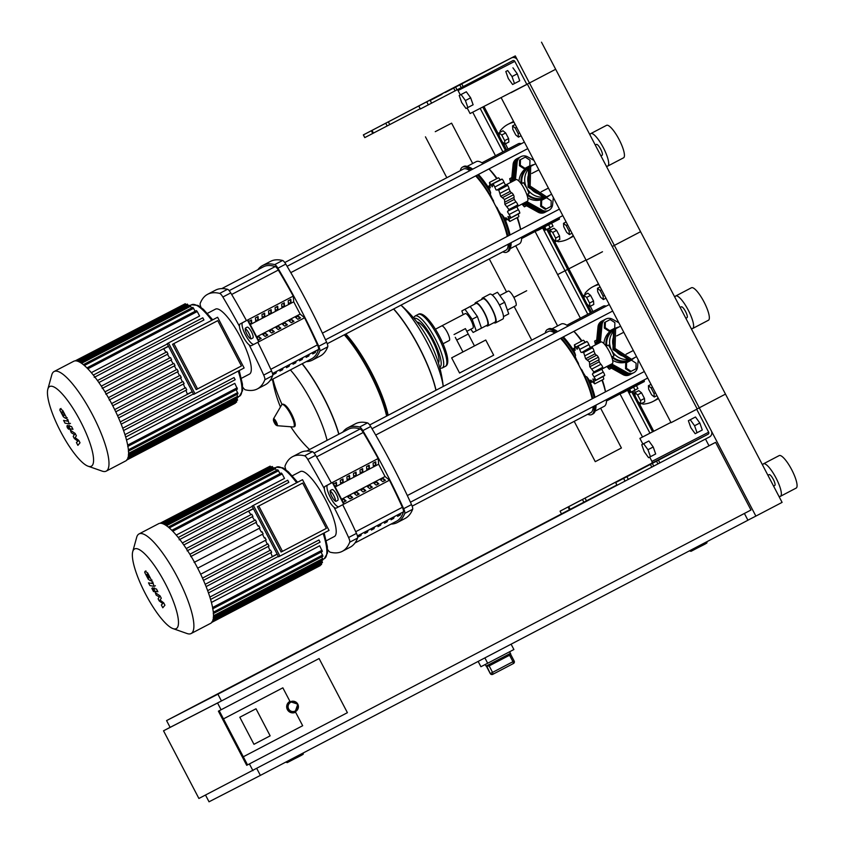 <?xml version="1.0" encoding="UTF-8"?>
<svg xmlns="http://www.w3.org/2000/svg" width="844" height="844" viewBox="0 0 844 844"><rect width="100%" height="100%" fill="white"/><g stroke="black" fill="none" stroke-linecap="round" stroke-linejoin="round"><path stroke-width="1.27" d="M708.074 434.238A1.53 1.477 62.8 0 0 708.675 432.202L651.937 461.394A1.53 1.477 -117.2 0 1 651.325 463.43L708.074 434.238L615.709 482.536L617.038 485.289L709.487 436.949A4.579 4.442 -117.2 0 0 711.302 430.83L614.358 245.404L612.248 246.49L614.358 245.404L517.425 59.977A4.579 4.442 62.8 0 0 511.369 57.972L445.231 92.502M511.369 57.972L454.621 87.164A4.579 4.442 -117.2 0 1 454.652 87.154A4.579 4.442 -117.2 0 1 454.673 87.143L511.39 57.962M454.621 87.164L363.353 134.903L445.094 92.239M441.982 94.306L429.976 100.584L441.982 94.306M377.3 127.634L386.605 122.76L377.3 127.634M515.304 55.915L458.556 85.107L515.304 55.915L529.452 82.986L526.825 84.358L514.798 61.348A1.53 1.477 -117.2 0 0 512.793 60.673A1.53 1.477 -117.2 0 1 512.793 60.673L420.333 109.024L419.004 106.27M514.798 61.348L458.06 90.54A1.53 1.477 62.8 0 0 457.216 89.802M458.06 90.54L460.339 94.897M467.133 107.905L470.087 113.55L526.825 84.358M363.437 134.861L364.766 137.614L420.185 108.728M514.481 83.545L512.614 84.505L508.278 78.492L505.82 71.508L507.687 70.548L512.023 76.561L514.481 83.545L519.725 80.802L517.266 73.818L512.023 76.561M507.687 70.548L505.82 71.508M512.93 67.805L517.266 73.818M466.004 108.486L467.871 107.526L465.413 100.541L461.077 94.528L459.21 95.488L461.668 102.472L466.004 108.486M465.413 100.541L470.657 97.799L473.115 104.772L467.871 107.526M470.657 97.799L466.321 91.785L461.077 94.528M466.321 91.785L459.21 95.488M651.325 463.43L560.057 511.169L561.471 513.869L616.89 484.983M747.911 520.189L755.876 516.095L699.265 407.821L697.165 408.918L725.481 394.106L541.51 42.2M708.675 432.202L696.69 409.277M653.752 431.231L670.917 422.401L639.9 438.384L670.917 422.401L653.752 431.231L638.518 402.103M651.937 461.394L649.69 457.1M642.896 444.092L639.9 438.384M576.547 502.549L567.242 507.423L576.547 502.549M560.142 511.126L641.799 468.504L678.365 449.694L615.709 482.536M638.686 470.572L626.681 476.839L638.686 470.572M690.244 419.742L688.377 420.702L690.835 427.686L695.171 433.7L697.038 432.74L694.58 425.756L690.244 419.742L695.488 416.999L688.377 420.702M694.58 425.756L699.824 423.013L702.282 429.997L697.038 432.74M699.824 423.013L695.488 416.999M641.767 444.682L643.634 443.722L647.97 449.736L650.429 456.709L648.561 457.68L644.225 451.667L641.767 444.682L648.878 440.979L643.634 443.722M648.878 440.979L653.214 446.993L647.97 449.736M653.214 446.993L655.672 453.966L650.429 456.709M529.452 82.986L555.668 69.271L529.452 82.986M505.672 132.951L502.982 130.767L499.047 132.825L499.3 136.264L502.243 141.887L504.934 144.081L508.869 142.024L508.605 138.585L505.672 132.951L501.737 135.008L499.047 132.825M504.934 144.081L504.68 140.642L508.605 138.585M504.68 140.642L501.737 135.008M590.578 295.368L587.888 293.184L583.953 295.242L584.217 298.681L587.15 304.304L589.84 306.499L593.775 304.441L593.522 301.002L590.578 295.368L586.643 297.426L583.953 295.242M589.84 306.499L589.587 303.059L593.522 301.002M589.587 303.059L586.643 297.426M556.618 230.401L553.928 228.218L549.993 230.275L550.246 233.714L553.189 239.337L555.879 241.532L559.804 239.474L559.551 236.035L556.618 230.401L552.683 232.459L549.993 230.275M555.879 241.532L555.626 238.092L559.551 236.035M555.626 238.092L552.683 232.459M641.524 392.819L638.834 390.635L634.899 392.692L635.163 396.131L638.096 401.755L640.786 403.938L644.721 401.881L644.468 398.452L641.524 392.819L637.589 394.876L634.899 392.692M640.786 403.938L640.533 400.51L644.468 398.452M640.533 400.51L637.589 394.876M512.561 125.872L512.814 129.311L515.758 134.945L518.438 137.129L518.184 133.69L515.241 128.066L512.561 125.872L515.178 124.501M515.241 128.066L516.655 127.328M518.438 137.129L521.064 135.757M518.184 133.69L519.598 132.951M597.468 288.289L597.721 291.729L600.664 297.352L603.354 299.546L603.101 296.107L600.158 290.484L597.468 288.289L600.084 286.918M600.158 290.484L601.561 289.745M603.354 299.546L605.971 298.175M603.101 296.107L604.504 295.368M563.507 223.322L563.76 226.762L566.704 232.395L569.384 234.579L569.13 231.14L566.187 225.517L563.507 223.322L566.124 221.951M566.187 225.517L567.601 224.778M569.384 234.579L572.01 233.208M569.13 231.14L570.544 230.401M648.414 385.74L648.667 389.179L651.61 394.802L654.3 396.996L654.037 393.557L651.104 387.923L648.414 385.74L651.03 384.368M651.104 387.923L652.507 387.196M654.3 396.996L656.917 395.625M654.037 393.557L655.45 392.819M744.397 513.468L747.932 520.231L260.374 775.393L209.027 801.8L205.514 795.069M256.84 768.631L260.374 775.393M221.455 700.953L217.91 694.179L166.574 720.597L170.119 727.359L221.455 700.953L709.013 445.79L705.489 439.038M618.969 484.287L217.91 694.179M166.574 720.597L567.632 510.704M708.992 445.748L715.606 442.351L750.981 510.019L198.899 798.466L163.525 730.798L217.562 702.999L221.096 709.762M249.413 763.925L252.936 770.667M170.108 727.349L163.525 730.798M715.606 442.351L217.562 702.999M287.909 709.319A5.497 5.486 -116.3 0 1 290.325 701.849L290.494 701.765A5.497 5.486 63.7 0 0 288.078 709.234A5.497 5.486 63.7 0 0 295.368 711.629A5.497 5.486 63.7 0 0 297.795 704.16A5.497 5.486 63.7 0 0 290.494 701.765L297.795 704.16L295.2 711.703A5.497 5.486 -116.3 0 1 287.909 709.319M239.812 717.242L253.96 744.313L270.154 735.841L256.006 708.77L239.812 717.242L256.006 708.77L270.154 735.841L253.96 744.313L239.812 717.242M295.59 712.199A6.108 6.087 -116.3 0 1 287.34 709.54A6.108 6.087 -116.3 0 1 289.935 701.364L282.856 687.828L223.481 718.877L243.294 756.783L302.669 725.724L295.59 712.199L302.669 725.724L243.251 756.804L223.449 718.898L282.856 687.828L289.935 701.364A6.108 6.087 63.7 0 0 287.34 709.54A6.108 6.087 63.7 0 0 295.59 712.199M219.24 710.764L247.545 764.896L347.401 712.684L319.095 658.542L218.396 711.175L319.095 658.542M247.545 764.896L246.701 765.318L218.396 711.175M492.97 674.229L492.717 674.356A1.836 1.793 -117.1 0 1 492.706 674.367A1.836 1.793 -117.1 0 1 490.28 673.565L486.566 666.465M509.892 655.028L488.803 666.074L486.629 665.821L490.28 673.565A1.836 1.836 0 0 0 492.706 674.367L492.98 674.219A1.836 1.751 62.7 0 0 492.991 674.219L492.548 672.383L490.586 673.406A1.836 1.751 62.7 0 0 492.98 674.219L513.405 663.532A1.836 1.793 62.9 0 0 514.154 661.074L510.546 654.184M484.878 657.898L487.674 663.236L513.89 649.521L511.095 644.172M478.147 661.422L480.922 666.718L487.674 663.236M441.655 325.942A8.218 2.047 -117.6 0 0 441.644 325.942L441.644 325.942A8.218 2.047 62.4 0 1 441.655 325.942A8.218 2.047 62.4 0 1 447.267 332.283A8.218 2.047 62.4 0 1 449.272 340.501A8.218 2.047 -117.6 0 0 449.272 340.501A8.218 2.047 -117.6 0 0 447.267 332.283A8.218 2.047 -117.6 0 0 441.655 325.942M499.796 295.505L508.225 291.096A8.218 2.047 62.4 0 1 513.848 297.436A8.218 2.047 62.4 0 1 515.853 305.655L507.413 310.075M454.061 334.541L465.413 328.611L468.241 334.024L456.709 340.048L463.82 336.323M468.241 334.024L474.465 345.934L451.645 357.856L459.569 373.016L493.677 355.187L485.754 340.026L474.455 345.903M451.645 357.856L485.754 340.026M493.962 322.661A14.053 3.492 -117.6 0 0 495.491 322.893A14.053 3.492 -117.6 0 0 492.084 308.851A14.053 3.492 -117.6 0 0 482.452 297.995A14.053 3.492 -117.6 0 0 481.776 299.388M495.491 322.893L502.824 319.053A14.053 3.492 -117.6 0 0 503.499 316.595A14.053 3.492 -117.6 0 0 499.416 305.011A14.053 3.492 -117.6 0 0 492.231 295.02A14.053 3.492 -117.6 0 0 489.794 294.155L482.452 297.995M435.43 329.192L465.244 313.599A8.218 2.047 62.4 0 1 465.244 313.588A8.218 2.047 62.4 0 1 470.868 319.929A8.218 2.047 62.4 0 1 472.862 328.158A8.218 2.047 62.4 0 1 472.851 328.158L466.827 331.312M468.895 307.216A12.217 3.038 -117.6 0 0 468.631 307.3A12.217 3.038 -117.6 0 0 468.409 307.469L470.203 306.551L474.37 312.322A12.217 3.038 -117.6 0 0 473.241 310.761M479.73 329.033A12.217 3.038 -117.6 0 0 479.962 328.96L487.294 325.109A12.217 3.038 -117.6 0 0 484.329 312.902A12.217 3.038 -117.6 0 0 475.963 303.46L468.631 307.3M479.761 323.231A12.217 3.038 -117.6 0 0 479.118 321.416L481.481 328.116L473.136 332.452L470.804 329.223M463.187 314.664L461.858 310.887L468.409 307.469M474.37 312.322L477.398 316.532L479.118 321.416M461.858 310.887L464.97 309.294L472.155 319.275L476.238 330.859M470.203 306.551L464.97 309.294M477.398 316.532L472.155 319.275M486.239 325.668A13.135 3.27 -117.6 0 0 487.726 325.921L495.059 322.081A13.135 3.27 -117.6 0 0 491.862 308.936A13.135 3.27 -117.6 0 0 482.884 298.808L475.541 302.648A13.135 3.27 -117.6 0 0 474.908 304.019M487.726 325.921A13.135 3.27 -117.6 0 0 484.53 312.776A13.135 3.27 -117.6 0 0 475.541 302.648M503.499 316.595L508.742 313.852L504.659 302.268L497.475 292.277L492.21 295.01L497.475 292.277M499.416 305.011L504.659 302.268M417.01 322.081A23.21 5.771 62.4 0 1 432.223 340.143A23.21 5.771 62.4 0 1 438.395 362.941M282.023 404.455A55.936 13.915 62.4 0 1 272.886 379.072M290.389 369.915A55.936 13.915 62.4 0 1 312.269 403.031A55.936 13.915 62.4 0 1 327.071 440.357M302.226 363.722A62.92 15.646 62.4 0 1 338.929 434.143A62.92 15.646 -117.6 0 0 302.226 363.722M386.626 416.081A62.92 15.646 -117.6 0 0 344.289 334.815M387.596 415.575A61.095 15.192 -117.6 0 0 345.27 334.298M388.198 415.259A62.92 15.646 -117.6 0 0 345.861 333.992M393.568 309.02A62.92 15.646 62.4 0 1 435.915 390.287A62.92 15.646 -117.6 0 0 393.568 309.02M443.227 386.457A55.936 13.915 -117.6 0 0 427.233 342.864A55.936 13.915 -117.6 0 0 400.942 305.169M449.272 340.501A8.218 2.047 62.4 0 1 449.261 340.501L443.047 343.761M769.116 474.655A6.108 1.519 62.4 0 1 769.127 474.655L769.127 474.655A6.108 1.519 62.4 0 1 773.304 479.36A6.108 1.519 62.4 0 1 774.792 485.479A6.108 1.519 62.4 0 1 774.781 485.479L773.579 486.112M762.638 465.181A18.325 4.558 62.4 0 1 763.461 463.831L779.181 455.591A18.325 4.558 62.4 0 1 779.181 455.591A18.325 4.558 62.4 0 1 779.191 455.591A18.325 4.558 62.4 0 1 791.725 469.739A18.325 4.558 62.4 0 1 796.177 488.075L780.457 496.304A18.325 4.558 62.4 0 1 778.854 496.188M763.461 463.831A18.325 4.558 62.4 0 1 763.461 463.82A18.325 4.558 62.4 0 1 776.005 477.968A18.325 4.558 62.4 0 1 780.457 496.304A18.325 4.558 62.4 0 1 780.447 496.304M755.876 516.095L782.093 502.38L725.481 394.106L699.265 407.821M620.002 393.926L642.527 437.013L652.581 431.811L631.671 391.827M652.549 431.769L653.71 431.157L652.549 431.769M435.261 131.675L451.603 123.161L435.261 131.675M526.698 290.737L513.859 297.436L526.698 290.737M574.194 421.346L595.263 461.668L621.416 447.995L600.622 408.211M513.838 297.404L520.168 294.092M526.793 201.547L542.186 210.145A7.332 7.1 62.8 0 0 548.853 210.293L547.503 210.989A7.332 7.1 -117.2 0 1 540.835 210.842L525.453 202.243M514.07 180.616L515.811 162.955A7.332 7.1 -117.2 0 1 519.566 157.343L520.917 156.657A7.332 7.1 62.8 0 0 517.161 162.259L515.42 179.909M533.914 160.349L527.584 156.805A7.332 7.1 62.8 0 0 520.917 156.657M548.853 210.293A7.332 7.1 62.8 0 0 552.609 204.691L553.316 197.464M540.814 200.714L540.656 206.305L545.34 209.375L551.048 206.39L551.206 200.798L546.522 197.728L540.814 200.714L541.679 200.271L541.521 205.862L540.656 206.305M541.521 205.862L546.205 208.932M546.522 197.728L541.679 200.271M519.587 160.107L519.429 165.709L524.113 168.768L529.821 165.793L529.979 160.191L525.295 157.132L519.587 160.107L520.453 159.664L520.294 165.266L519.429 165.709M520.294 165.266L524.979 168.325M525.295 157.132L520.453 159.664M516.971 206.685L527.331 201.262A12.217 3.038 -117.6 0 0 524.367 189.045A12.217 3.038 -117.6 0 0 516 179.614L505.64 185.036M508.056 216.549L510.905 217.583L507.497 211.77L508.953 209.534L504.881 204.343L504.512 199.458L500.703 196.357L498.772 190.048L496.093 189.953L493.255 183.834L492.284 186.84L489.457 182.473L490.29 187.864L488.391 186.334L490.649 192.748L490.343 194.384L494.784 204.459L500.534 213.87L502.053 214.566L506.041 220.084L505.872 217.678L509.839 221.445L507.951 216.581M510.715 217.91L519.82 212.92A3.059 0.76 62.4 0 1 519.672 213.226L510.715 217.91M516.961 206.622A3.26 0.812 -117.6 0 0 516.992 206.801L508.278 210.905L517.868 206.147A3.059 0.76 62.4 0 0 517.868 204.87L508.953 209.534M500.703 196.357L510.198 191.388A3.26 0.812 -117.6 0 1 509.09 188.613A3.059 0.76 62.4 0 0 507.677 185.385A3.059 0.76 62.4 0 0 506.632 184.646L497.253 189.816L505.577 184.984A3.26 0.812 -117.6 0 0 505.735 185.121M502.169 179.16L492.875 183.802L501.832 179.107A3.059 0.76 62.4 0 1 502.169 179.16A3.059 0.76 62.4 0 1 504.005 182.198A3.26 0.812 -117.6 0 0 505.577 184.984M489.457 182.473L498.371 177.81A3.059 0.76 62.4 0 1 500.144 179.825A3.26 0.812 -117.6 0 0 500.218 179.951M507.677 185.385L498.772 190.048M510.198 191.388A3.26 0.812 -117.6 0 0 511.664 192.833A3.059 0.76 62.4 0 1 513.426 194.795A3.059 0.76 62.4 0 1 514.028 197.348A3.26 0.812 -117.6 0 0 514.365 199.374L504.881 204.343M513.426 194.795L504.512 199.458M518.058 214.07A3.26 0.812 -117.6 0 0 518.111 214.176A3.059 0.76 62.4 0 1 518.754 216.781L509.839 221.445M490.649 192.748L490.343 194.384M514.365 199.374A3.26 0.812 -117.6 0 0 516.022 201.874A3.059 0.76 62.4 0 1 517.868 204.87M516.992 206.801A3.26 0.812 -117.6 0 0 518.385 209.681A3.059 0.76 62.4 0 1 519.82 212.92M506.041 220.084L507.655 219.472M500.534 213.87L502.053 214.566M489.826 185.353L488.391 186.334M549.666 195.249A17.713 17.165 -117.2 0 1 546.363 197.485L544.338 198.53A17.713 17.165 -117.2 0 1 527.753 197.886M546.363 197.485A17.713 17.165 -117.2 0 1 526.835 194.626M545.076 197.412A17.102 16.563 -117.2 0 1 527.479 194.225M544.348 196.937A17.102 16.563 -117.2 0 1 526.688 187.822A17.102 16.563 -117.2 0 1 529.315 168.072M521.202 183.844L523.48 182.652L526.677 187.822L529.093 193.381L526.814 194.574M538.103 193.677A14.665 14.2 -117.2 0 1 531.541 189.394M551.628 194.225L545.277 197.538L528.787 186.756L529.346 167.07L535.697 163.736L529.346 167.07M546.627 196.842L530.137 186.07L530.697 166.373M542.829 195.945L542.112 196.304L528.059 187.115L530.137 186.07M528.059 187.115L528.523 170.319L529.262 169.939L528.523 170.319M528.175 182.958A14.665 14.2 -117.2 0 1 528.397 175.098M521.866 183.496A17.102 16.563 -117.2 0 1 529.336 167.165M521.159 183.792A17.713 17.165 -117.2 0 1 530.159 165.983A17.713 17.165 -117.2 0 1 534.189 164.527M518.997 181.175A17.713 17.165 -117.2 0 1 528.133 167.028L530.159 165.983M611.7 363.964L627.092 372.552A7.332 7.1 62.8 0 0 633.76 372.71L632.409 373.407A7.332 7.1 -117.2 0 1 625.742 373.248L610.36 364.661M598.976 343.033L600.717 325.373A7.332 7.1 -117.2 0 1 604.473 319.76L605.823 319.064A7.332 7.1 62.8 0 0 602.067 324.676L600.337 342.326M618.821 322.756L612.491 319.222A7.332 7.1 62.8 0 0 605.823 319.064M633.76 372.71A7.332 7.1 62.8 0 0 637.526 367.098L638.233 359.882M625.721 363.131L625.562 368.722L630.246 371.793L635.954 368.807L636.112 363.215L631.428 360.145L630.563 360.588L625.721 363.131L626.586 362.688L626.427 368.279L625.562 368.722M626.427 368.279L631.112 371.349M631.428 360.145L626.586 362.688M604.494 322.524L604.336 328.126L609.02 331.186L614.727 328.211L614.886 322.608L610.201 319.549L604.494 322.524L605.359 322.081L605.201 327.672L604.336 328.126M605.201 327.672L609.885 330.743M610.201 319.549L605.359 322.081M601.877 369.102L612.248 363.68A12.217 3.038 -117.6 0 0 609.284 351.463A12.217 3.038 -117.6 0 0 600.917 342.031L590.547 347.454M592.973 378.967L595.811 380L592.414 374.187L593.87 371.951L589.787 366.76L589.418 361.876L585.62 358.774L583.679 352.465L580.999 352.359L578.172 346.24L577.191 349.258L574.374 344.879L575.197 350.281L573.308 348.751L575.555 355.166L575.249 356.801L579.691 366.876L585.441 376.287L586.97 376.983L590.948 382.501L590.779 380.095L594.746 383.862L592.857 378.998M595.621 380.327L604.726 375.337A3.059 0.76 62.4 0 1 604.578 375.643L595.621 380.327M601.877 369.039A3.26 0.812 -117.6 0 0 601.899 369.218L593.184 373.322L602.774 368.564A3.059 0.76 62.4 0 0 602.774 367.288L593.87 371.951M585.62 358.774L595.104 353.805A3.26 0.812 -117.6 0 1 593.997 351.03A3.059 0.76 62.4 0 0 592.594 347.802A3.059 0.76 62.4 0 0 591.538 347.063L582.16 352.233L590.494 347.401A3.26 0.812 -117.6 0 0 590.642 347.538M587.076 341.577L577.781 346.209L586.738 341.525A3.059 0.76 62.4 0 1 587.076 341.577A3.059 0.76 62.4 0 1 588.922 344.616A3.26 0.812 -117.6 0 0 590.494 347.401M574.374 344.879L583.278 340.216A3.059 0.76 62.4 0 1 585.061 342.242A3.26 0.812 -117.6 0 0 585.124 342.369M592.594 347.802L583.679 352.465M595.104 353.805A3.26 0.812 -117.6 0 0 596.571 355.24A3.059 0.76 62.4 0 1 598.333 357.212A3.059 0.76 62.4 0 1 598.945 359.766A3.26 0.812 -117.6 0 0 599.282 361.791L589.787 366.76M598.333 357.212L589.418 361.876M602.964 376.487A3.26 0.812 -117.6 0 0 603.017 376.593A3.059 0.76 62.4 0 1 603.66 379.199L594.746 383.862M575.555 355.166L575.249 356.801M599.282 361.791A3.26 0.812 -117.6 0 0 600.928 364.281A3.059 0.76 62.4 0 1 602.774 367.288M601.899 369.218A3.26 0.812 -117.6 0 0 603.291 372.098A3.059 0.76 62.4 0 1 604.726 375.337M590.948 382.501L592.572 381.889M585.441 376.287L586.97 376.983M574.732 347.77L573.308 348.751M634.582 357.666A17.713 17.165 -117.2 0 1 631.27 359.903L629.244 360.947A17.713 17.165 -117.2 0 1 612.66 360.293M631.27 359.903A17.713 17.165 -117.2 0 1 611.742 357.044M629.983 359.829A17.102 16.563 -117.2 0 1 612.396 356.643M629.255 359.344A17.102 16.563 -117.2 0 1 611.594 350.239L614.01 355.799L611.721 356.991M623.009 356.094A14.665 14.2 -117.2 0 1 616.458 351.811M606.108 346.262L608.397 345.069L611.583 350.239A17.102 16.563 -117.2 0 1 614.221 330.489M636.534 356.643L630.183 359.955L613.693 349.173L614.253 329.476L620.604 326.153L614.253 329.476M631.534 359.259L615.044 348.477L615.603 328.791M627.736 358.352L627.018 358.721L612.966 349.532L615.044 348.477M612.966 349.532L613.44 332.736L614.168 332.357L613.44 332.736M613.082 345.375A14.665 14.2 -117.2 0 1 613.303 337.516M606.773 345.913A17.102 16.563 -117.2 0 1 614.253 329.571M606.066 346.209A17.713 17.165 -117.2 0 1 615.065 328.4A17.713 17.165 -117.2 0 1 619.095 326.944M603.903 343.582A17.713 17.165 -117.2 0 1 613.039 329.445L615.065 328.4M512.719 181.333L514.45 163.652A7.332 7.1 -117.2 0 1 518.912 157.733M546.806 211.295A7.332 7.1 -117.2 0 1 539.485 211.527L524.113 202.95M518.216 158.039L516.866 158.735A7.332 7.1 62.8 0 0 513.099 164.348L511.369 182.04M526.508 205.736L524.398 206.833L522.742 203.657L538.134 212.224A7.332 7.1 62.8 0 0 544.802 212.382L546.152 211.686M597.626 343.74L599.367 326.069A7.332 7.1 -117.2 0 1 603.819 320.15M631.713 373.713A7.332 7.1 -117.2 0 1 624.391 373.945L609.02 365.368M603.122 320.456L601.772 321.153A7.332 7.1 62.8 0 0 598.016 326.765L596.275 344.457M611.415 368.142L609.315 369.25L607.659 366.074L623.041 374.641A7.332 7.1 62.8 0 0 629.708 374.799L631.059 374.103M511.053 92.682L527.394 84.168L511.053 92.682M602.489 251.744L586.147 260.258L602.489 251.744M595.959 255.099L586.147 260.258L501.241 97.841M527.394 84.168L697.207 409.002L671.064 422.675L586.147 260.258M61.464 412.21L62.794 414.763L64.049 415.564L64.661 415.111L63.332 412.568L62.066 411.756L61.464 412.21L62.066 411.756M64.049 415.564L64.661 415.111M63.342 416.778L65.484 418.297L66.338 417.337L62.783 410.543L60.631 409.023L59.787 409.984L63.342 416.778M60.631 409.023L59.787 409.984M65.484 418.297L66.338 417.337M69.176 423.931L67.794 419.384L66.982 419.236L67.689 421.188L63.585 420.417L65.02 423.15L69.176 423.931L70.453 423.35M67.531 420.28L67.689 421.188M68.185 427.349L66.898 425.903L67.351 427.771L68.638 429.216L68.185 427.349M68.807 426.093L71.286 432.719L74.409 434.586L73.206 436.39L74.325 438.521L77.87 441.201L76.414 442.52L77.891 445.347L80.022 442.783L78.777 440.389L75.158 437.646L76.371 435.81L75.127 433.415L70.907 430.588L70.305 428.836L72.985 429.322L71.561 426.589L68.607 426.114L69.662 425.555M70.463 429.744L70.305 428.836M146.371 574.627L148.966 577.982L149.567 577.528L149.082 576.294L146.972 574.173L146.371 574.627L146.972 574.173M148.966 577.982L149.567 577.528M148.249 579.195L150.39 580.714L151.245 579.754L147.689 572.96L145.537 571.441L144.693 572.401L148.249 579.195M145.537 571.441L144.693 572.401M150.39 580.714L151.245 579.754M154.083 586.348L152.701 581.801L151.888 581.653L152.595 583.605L148.491 582.835L149.926 585.567L154.083 586.348L155.359 585.768M152.437 582.698L152.595 583.605M153.091 589.766L151.815 588.321L153.545 591.633L153.091 589.766M153.724 588.511L156.193 595.136L159.316 597.003L158.113 598.807L159.231 600.939L162.776 603.618L161.32 604.937L162.797 607.764L164.928 605.201L163.683 602.806L160.065 600.063L161.288 598.227L160.033 595.832L155.813 593.005L155.212 591.254L157.891 591.739L156.467 589.006L153.513 588.532L154.568 587.973M155.37 592.15L155.212 591.254M47.823 389.211L51.79 374.863A56.2 13.979 62.4 0 1 54.1 371.529L73.702 361.274A56.2 13.979 62.4 0 1 73.702 361.274A56.2 13.979 62.4 0 1 73.723 361.264A56.2 13.979 62.4 0 1 112.168 404.635A56.2 13.979 62.4 0 1 125.83 460.866A56.2 13.979 62.4 0 1 125.809 460.877L106.217 471.131A56.2 13.979 62.4 0 1 106.196 471.142A56.2 13.979 62.4 0 1 102.166 471.121L88.114 466.215A44.964 11.183 62.4 0 1 60.61 431.558A44.964 11.183 62.4 0 1 47.823 389.211A44.964 11.183 62.4 0 1 49.68 386.531A44.964 11.183 62.4 0 1 80.454 421.262A44.964 11.183 62.4 0 1 91.342 466.226A44.964 11.183 62.4 0 1 88.114 466.215M54.1 371.529A56.2 13.979 62.4 0 1 54.121 371.518A56.2 13.979 62.4 0 1 92.566 414.889A56.2 13.979 62.4 0 1 106.217 471.131M87.818 368.817L197.253 311.541L199.595 316.015L91.31 372.679M202.792 317.798L93.315 375.095L202.792 317.798L203.931 319.96L94.222 377.373M97.45 380.538L167.302 343.983L97.45 380.549M102.651 388.198L168.009 353.995L166.88 351.832L101.312 386.141L166.025 352.264A51.621 12.839 -117.6 0 0 163.662 348.867L168.515 346.314M192.232 391.669L187.347 394.18A51.621 12.839 -117.6 0 0 185.912 390.297M192.295 391.806L122.739 428.203L192.295 391.795M234.041 377.563L124.965 434.649L234.041 377.563L235.17 379.726L125.693 437.023L235.17 379.726M126.526 440.019L234.801 383.355L237.428 389.042L127.729 446.455M167.133 343.666L193.656 394.391L195.006 393.694L244.127 367.984L217.604 317.26L167.133 343.666L217.604 317.26M172.524 344.299L196.209 389.622L197.559 388.926L241.437 365.958L217.752 320.646L172.524 344.299L217.752 320.646M168.536 346.356L163.662 348.867M166.88 351.832L166.025 352.264M106.207 393.958L171.617 359.723L170.488 357.561L169.718 357.951A51.621 12.839 -117.6 0 0 167.397 354.322M109.572 399.813L175.024 365.558L173.896 363.395L173.178 363.764A51.621 12.839 -117.6 0 0 170.994 360.05M178.242 371.487L112.758 405.753L178.242 371.487L177.113 369.324L176.428 369.672A51.621 12.839 -117.6 0 0 174.381 365.895M181.281 377.511L115.755 411.798L181.281 377.511L180.141 375.348L179.498 375.675A51.621 12.839 -117.6 0 0 177.567 371.835M184.119 383.63L118.571 417.928L184.119 383.63L182.99 381.467L182.357 381.783A51.621 12.839 -117.6 0 0 180.563 377.88M186.756 389.854L121.188 424.173L186.756 389.854L185.627 387.691L185.005 388.008A51.621 12.839 -117.6 0 0 183.348 384.031M173.875 343.613L197.559 388.926M195.006 393.694L168.483 342.97M117.58 415.691L182.357 381.783M180.141 375.348L114.689 409.593L179.498 375.675M177.113 369.324L111.619 403.59L176.428 369.672M108.37 397.672L173.178 363.764M170.488 357.561L104.941 391.859L169.718 357.951M185.627 387.691L120.27 421.894L185.005 388.008M186.123 304.716L185.258 303.724L76.044 360.884M188.623 305.897L187.336 304.083L77.933 361.337M191.62 307.997L189.837 305.264L80.37 362.551M195.207 311.236L192.833 307.364L83.334 364.661M197.253 311.541L196.42 310.603L86.921 367.9M183.971 304.399L75.137 360.873M236.214 389.685L238.029 393.821L128.33 451.223M236.816 394.454L238.04 397.45L128.341 454.863M236.826 398.094L237.565 400.161L127.866 457.575M236.352 400.794L236.658 402.06L126.959 459.463M158.588 523.702A56.2 13.979 62.4 0 1 158.609 523.691A56.2 13.979 62.4 0 1 197.085 567.052A56.2 13.979 62.4 0 1 210.736 623.283A56.2 13.979 62.4 0 1 210.715 623.294L191.124 633.538A56.2 13.979 62.4 0 1 191.103 633.549A56.2 13.979 62.4 0 1 187.073 633.538L173.031 628.622A44.964 11.183 62.4 0 1 145.516 593.976A44.964 11.183 62.4 0 1 132.73 551.628A44.964 11.183 62.4 0 1 134.586 548.948A44.964 11.183 62.4 0 1 165.361 583.679A44.964 11.183 62.4 0 1 176.248 628.643A44.964 11.183 62.4 0 1 173.031 628.622M132.73 551.628L136.696 537.28A56.2 13.979 62.4 0 1 139.007 533.946A56.2 13.979 62.4 0 1 139.028 533.936A56.2 13.979 62.4 0 1 177.472 577.307A56.2 13.979 62.4 0 1 191.124 633.538M172.725 531.235L282.16 473.959L284.502 478.421L176.217 535.096M178.211 537.501L287.709 480.215L288.838 482.378L179.139 539.791M182.357 542.956L252.208 506.4L182.357 542.966M187.558 550.615L252.926 516.412L251.786 514.249L186.218 548.558L250.942 514.682A51.621 12.839 -117.6 0 0 248.569 511.274L253.432 508.732M277.138 554.086L272.253 556.597A51.621 12.839 -117.6 0 0 270.818 552.714M277.212 554.223L207.656 590.621L277.201 554.213M318.948 539.981L209.871 597.067L318.948 539.981L320.087 542.143L210.599 599.44L320.087 542.143M211.433 602.437L319.707 545.773L322.334 551.459L212.635 608.872M252.04 506.083L278.562 556.808L279.913 556.112L329.033 530.401L302.511 479.677L252.04 506.083L302.511 479.677M257.431 506.716L281.115 552.039L282.466 551.343L326.354 528.376L302.658 483.063L257.431 506.716L302.658 483.063M253.443 508.774L248.569 511.274M251.786 514.249L250.942 514.682M191.124 556.375L256.534 522.141L255.394 519.978L254.624 520.368A51.621 12.839 -117.6 0 0 252.303 516.739M194.479 562.22L259.931 527.975L258.802 525.801L258.085 526.171A51.621 12.839 -117.6 0 0 255.901 522.468M263.149 533.904L197.665 568.17L263.149 533.904L262.02 531.731L261.345 532.079A51.621 12.839 -117.6 0 0 259.287 528.312M266.187 539.928L200.672 574.215L266.187 539.928L265.048 537.755L264.404 538.092A51.621 12.839 -117.6 0 0 262.473 534.252M269.025 546.047L203.488 580.345L269.025 546.047L267.896 543.884L267.263 544.201A51.621 12.839 -117.6 0 0 265.47 540.297M271.673 552.271L206.105 586.591L271.673 552.271L270.534 550.109L269.911 550.425A51.621 12.839 -117.6 0 0 268.255 546.448M258.781 506.02L282.466 551.343M279.913 556.112L253.39 505.387M267.896 543.884L202.486 578.108L267.263 544.201M265.048 537.755L264.404 538.092M262.02 531.731L261.345 532.079M258.802 525.801L258.085 526.171M189.847 554.265L254.624 520.368M270.534 550.109L205.176 584.312L269.911 550.425M271.029 467.133L270.164 466.141L160.951 523.291M273.53 468.314L272.243 466.5L162.839 523.755M276.526 470.414L274.754 467.671L165.276 524.968M280.113 473.653L277.739 469.781L168.251 527.078M282.16 473.959L281.326 473.009L171.828 530.317M268.877 466.806L160.043 523.28M158.609 523.691A56.2 13.979 62.4 0 1 158.64 523.681L139.007 533.946M321.121 552.092L322.946 556.228L213.237 613.641M321.722 556.871L322.946 559.867L213.247 617.28M321.733 560.5L322.471 562.579L212.772 619.992M321.258 563.212L321.575 564.478L211.865 621.88M230.739 292.9A6.108 1.519 -117.6 0 0 227.532 289.281L219.672 293.396A6.108 1.519 62.4 0 1 222.869 297.014L230.739 292.9A207.898 51.706 62.4 0 1 246.448 320.614L293.248 296.117A198.54 49.374 -117.6 0 0 278.32 270.059A6.108 1.519 -117.6 0 0 275.228 266.556A174.877 43.487 -117.6 0 0 263.433 266.81L221.782 288.606M275.977 373.143L273.361 374.514A174.877 43.487 -117.6 0 0 273.889 373.069L276.505 371.698A174.877 43.487 62.4 0 1 275.977 373.143L275.492 372.225M282.529 369.714L279.913 371.086A174.877 43.487 -117.6 0 0 280.44 369.64L283.056 368.269A174.877 43.487 62.4 0 1 282.529 369.714L282.054 368.796M289.081 366.285L286.464 367.657A174.877 43.487 -117.6 0 0 286.992 366.212L289.608 364.84A174.877 43.487 62.4 0 1 289.081 366.285L288.606 365.368M295.643 362.857L293.016 364.228A174.877 43.487 -117.6 0 0 293.543 362.783L296.17 361.411A174.877 43.487 62.4 0 1 295.643 362.857L295.157 361.939M302.194 359.428L299.567 360.799A174.877 43.487 -117.6 0 0 300.095 359.354L302.722 357.983A174.877 43.487 62.4 0 1 302.194 359.428L301.709 358.51M308.746 355.999L306.119 357.371A174.877 43.487 -117.6 0 0 306.646 355.925L309.273 354.543A174.877 43.487 62.4 0 1 308.746 355.999L308.26 355.081M315.297 352.57L312.681 353.942A174.877 43.487 -117.6 0 0 313.208 352.486L315.825 351.115A174.877 43.487 62.4 0 1 315.297 352.57L314.812 351.642M270.048 380.56L311.679 358.774A174.877 43.487 -117.6 0 0 318.557 349.416A6.108 1.519 -117.6 0 0 317.439 344.89A198.54 49.374 -117.6 0 0 304.568 317.777M315.645 455.317A6.108 1.519 -117.6 0 0 312.449 451.698L304.578 455.813A6.108 1.519 62.4 0 1 307.786 459.431L315.645 455.317A207.898 51.706 62.4 0 1 331.365 483.032L378.165 458.535A198.54 49.374 -117.6 0 0 363.226 432.476A6.108 1.519 -117.6 0 0 360.145 428.974A174.877 43.487 -117.6 0 0 348.34 429.227L306.688 451.023M360.884 535.56L358.267 536.932A174.877 43.487 -117.6 0 0 358.795 535.486L361.411 534.115A174.877 43.487 62.4 0 1 360.884 535.56L360.409 534.642M367.435 532.131L364.819 533.503A174.877 43.487 -117.6 0 0 365.346 532.058L367.973 530.686A174.877 43.487 62.4 0 1 367.435 532.131L366.961 531.214M373.998 528.703L371.371 530.074A174.877 43.487 -117.6 0 0 371.898 528.629L374.525 527.257A174.877 43.487 62.4 0 1 373.998 528.703L373.512 527.785M380.549 525.274L377.922 526.645A174.877 43.487 -117.6 0 0 378.45 525.2L381.077 523.829A174.877 43.487 62.4 0 1 380.549 525.274L380.064 524.356M387.101 521.845L384.474 523.217A174.877 43.487 -117.6 0 0 385.012 521.761L387.628 520.389A174.877 43.487 62.4 0 1 387.101 521.845L386.615 520.927M393.652 518.416L391.036 519.788A174.877 43.487 -117.6 0 0 391.563 518.332L394.18 516.961A174.877 43.487 62.4 0 1 393.652 518.416L393.167 517.488M400.204 514.988L397.587 516.359A174.877 43.487 -117.6 0 0 398.115 514.903L400.731 513.532A174.877 43.487 62.4 0 1 400.204 514.988L399.729 514.059M354.955 542.977L396.585 521.191A174.877 43.487 -117.6 0 0 403.464 511.833A6.108 1.519 -117.6 0 0 402.356 507.307A198.54 49.374 -117.6 0 0 389.485 480.194L385.054 476.522L378.629 464.242L378.207 458.514L328.738 484.403A207.898 51.706 62.4 0 1 328.749 484.424L325.046 486.387A12.217 3.281 62.4 0 0 327.799 498.751A12.217 3.281 62.4 0 0 336.366 508.046L389.527 480.173M207.392 313.367L215.515 309.126A36.651 9.115 62.4 0 1 240.614 337.431A36.651 9.115 62.4 0 1 249.507 374.071L241.384 378.323M219.672 293.396A207.898 51.706 -117.6 0 0 207.666 294.271L215.526 290.157A207.898 51.706 62.4 0 1 227.532 289.281M207.666 294.271A207.898 51.706 -117.6 0 0 200.186 303.429A6.108 1.519 62.4 0 0 200.988 307.343M272.696 375.654A6.108 1.519 -117.6 0 0 271.557 370.98L263.697 375.095A6.108 1.519 62.4 0 1 264.826 379.779L272.696 375.654A207.898 51.706 62.4 0 1 265.216 384.811L257.357 388.926A207.898 51.706 -117.6 0 0 264.826 379.779M293.248 296.117L243.832 321.986A207.898 51.706 62.4 0 1 243.842 322.007M263.697 375.095A207.898 51.706 -117.6 0 0 249.138 344.869M239.453 326.333A207.898 51.706 -117.6 0 0 222.869 297.014M257.789 342.295A207.898 51.706 62.4 0 1 271.557 370.98M257.357 388.926A207.898 51.706 -117.6 0 1 245.34 389.801A6.108 1.519 62.4 0 1 242.692 387.069M327.736 346.852A6.108 1.519 -117.6 0 0 326.607 342.179L318.747 346.293A6.108 1.519 62.4 0 1 319.876 350.967L327.736 346.852A207.898 51.706 62.4 0 1 320.266 356.01L312.396 360.124A207.898 51.706 -117.6 0 0 319.876 350.967M306.15 361.665A207.898 51.706 -117.6 0 0 312.396 360.124M318.747 346.293A207.898 51.706 -117.6 0 0 277.919 268.202L285.789 264.088A6.108 1.519 -117.6 0 0 282.582 260.479L274.722 264.594A6.108 1.519 62.4 0 1 277.919 268.202M274.722 264.594A207.898 51.706 -117.6 0 0 262.706 265.459A207.898 51.706 -117.6 0 0 257.874 269.711M251.449 345.629A12.217 3.281 62.4 0 0 251.459 345.629L254.065 344.268A12.217 3.281 -117.6 0 1 245.498 334.973A12.217 3.281 -117.6 0 1 242.745 322.608L240.139 323.969A12.217 3.281 62.4 0 0 242.893 336.334A12.217 3.281 62.4 0 0 251.449 345.629L304.621 317.755L300.137 314.105L293.723 301.825L293.301 296.096M262.706 265.459L270.576 261.345A207.898 51.706 62.4 0 1 282.582 260.479M285.789 264.088A207.898 51.706 62.4 0 1 326.607 342.179M248.927 321.986L248.874 321.332L251.501 319.96L251.712 322.819L250.489 320.488M251.712 322.819L249.866 323.79M260.174 339.014L258.95 336.661L261.186 338.486L258.559 339.858L258.053 339.446M257.103 337.632L258.95 336.661M258.264 319.391L255.648 320.762L255.426 317.903L258.053 316.532L258.264 319.391L257.04 317.059M266.725 335.585L265.501 333.232L267.738 335.057L265.121 336.429L262.874 334.604L265.501 333.232M264.816 315.962L262.199 317.333L261.988 314.464L264.605 313.092L264.816 315.962L263.592 313.63M273.287 332.156L272.053 329.804L274.289 331.629L271.673 333L269.436 331.175L272.053 329.804M271.367 312.533L268.751 313.905L268.54 311.035L271.156 309.664L271.367 312.533L270.154 310.191M279.839 328.727L278.604 326.375L280.841 328.2L278.225 329.571L275.988 327.746L278.604 326.375M277.919 309.104L275.302 310.476L275.091 307.606L277.708 306.235L277.919 309.104L276.705 306.762M286.39 325.299L285.156 322.946L287.403 324.771L284.776 326.143L282.54 324.318L285.156 322.946M284.481 305.676L281.854 307.047L281.643 304.178L284.27 302.806L284.481 305.676L283.257 303.334M292.942 321.87L291.718 319.517L293.955 321.342L291.328 322.714L289.091 320.889L291.718 319.517M291.032 302.247L288.405 303.618L288.194 300.749L290.821 299.377L291.032 302.247L289.808 299.905M299.493 318.441L298.27 316.089L300.506 317.914L297.879 319.285L295.643 317.46L298.27 316.089M293.723 301.825L250.278 324.56M300.137 314.105L256.692 336.84M240.139 323.969L243.832 321.986M252.841 338.001L251.238 338.855A6.108 1.646 -117.6 0 1 246.954 334.203A6.108 1.646 -117.6 0 1 245.572 328.021L247.176 327.177A6.108 1.646 -117.6 0 1 251.459 331.829A6.108 1.646 -117.6 0 1 252.841 338.001L251.132 338.887M250.552 338.782A6.108 1.646 62.4 0 0 248.864 333.211A6.108 1.646 62.4 0 0 245.245 328.611M246.448 320.614L242.745 322.608M292.309 475.784L300.422 471.543A36.651 9.115 62.4 0 1 325.52 499.848A36.651 9.115 62.4 0 1 334.414 536.489L326.301 540.74M304.578 455.813A207.898 51.706 -117.6 0 0 292.573 456.688L300.432 452.574A207.898 51.706 62.4 0 1 312.449 451.698M292.573 456.688A207.898 51.706 -117.6 0 0 285.093 465.835A6.108 1.519 62.4 0 0 285.894 469.76M357.603 538.071A6.108 1.519 -117.6 0 0 356.474 533.397L348.604 537.512A6.108 1.519 62.4 0 1 349.732 542.186L357.603 538.071A207.898 51.706 62.4 0 1 350.123 547.229L342.263 551.343A207.898 51.706 -117.6 0 0 349.732 542.186M348.604 537.512A207.898 51.706 -117.6 0 0 334.045 507.276M324.36 488.739A207.898 51.706 -117.6 0 0 307.786 459.431M342.696 504.712A207.898 51.706 62.4 0 1 356.474 533.397M342.263 551.343A207.898 51.706 -117.6 0 1 330.247 552.219A6.108 1.519 62.4 0 1 327.599 549.486M412.653 509.27A6.108 1.519 -117.6 0 0 411.513 504.585L403.654 508.71A6.108 1.519 62.4 0 1 404.782 513.384L412.653 509.27A207.898 51.706 62.4 0 1 405.173 518.416L397.313 522.541A207.898 51.706 -117.6 0 0 404.782 513.384M391.057 524.082A207.898 51.706 -117.6 0 0 397.313 522.541M403.654 508.71A207.898 51.706 -117.6 0 0 362.825 430.619L370.695 426.505A6.108 1.519 -117.6 0 0 367.488 422.897L359.628 427.011A6.108 1.519 62.4 0 1 362.825 430.619M359.628 427.011A207.898 51.706 -117.6 0 0 347.623 427.876A207.898 51.706 -117.6 0 0 342.78 432.128M347.623 427.876L355.482 423.762A207.898 51.706 62.4 0 1 367.488 422.897M370.695 426.505A207.898 51.706 62.4 0 1 411.513 504.585M333.834 484.403L333.781 483.749L336.408 482.367L336.619 485.237L335.395 482.905M336.619 485.237L334.773 486.197M345.08 501.431L343.856 499.078L346.093 500.903L343.476 502.275L342.959 501.853M342.01 500.038L343.856 499.078M343.17 481.808L340.554 483.179L340.343 480.31L342.959 478.938L343.17 481.808L341.947 479.466M351.642 498.002L350.408 495.65L352.644 497.475L350.028 498.846L347.791 497.021L350.408 495.65M349.722 478.379L347.106 479.751L346.895 476.881L349.511 475.51L349.722 478.379L348.509 476.037M358.194 494.573L356.959 492.221L359.196 494.046L356.579 495.417L354.343 493.592L356.959 492.221M356.284 474.95L353.657 476.322L353.446 473.452L356.062 472.081L356.284 474.95L355.06 472.608M364.745 491.145L363.511 488.792L365.758 490.617L363.131 491.989L360.894 490.164L363.511 488.792M362.836 471.522L360.209 472.893L359.998 470.024L362.625 468.652L362.836 471.522L361.612 469.18M371.297 487.716L370.073 485.363L372.309 487.188L369.683 488.56L367.446 486.735L370.073 485.363M369.387 468.093L366.76 469.464L366.549 466.595L369.176 465.223L369.387 468.093L368.163 465.751M377.848 484.287L376.624 481.935L378.861 483.749L376.234 485.121L373.998 483.306L376.624 481.935M375.939 464.664L373.322 466.036L373.101 463.166L375.728 461.795L375.939 464.664L374.715 462.322M384.4 480.848L383.176 478.506L385.413 480.32L382.796 481.692L380.549 479.877L383.176 478.506M378.629 464.242L335.184 486.977M385.054 476.522L341.598 499.258M337.748 500.418L336.144 501.273A6.108 1.646 -117.6 0 1 331.861 496.62A6.108 1.646 -117.6 0 1 330.479 490.438L332.082 489.594A6.108 1.646 -117.6 0 1 332.093 489.594A6.108 1.646 -117.6 0 1 336.366 494.236A6.108 1.646 -117.6 0 1 337.748 500.418L336.049 501.304M335.458 501.199A6.108 1.646 62.4 0 0 333.77 495.618A6.108 1.646 62.4 0 0 330.162 491.018M336.366 508.046L338.971 506.685A12.217 3.281 -117.6 0 1 330.405 497.39A12.217 3.281 -117.6 0 1 327.651 485.026L325.046 486.387M331.365 483.032L327.651 485.026M463.409 169.043A45.819 11.394 62.4 0 1 463.43 169.032A45.819 11.394 62.4 0 1 463.451 169.022A45.819 11.394 62.4 0 1 469.813 170.688M475.636 175.911A45.819 11.394 62.4 0 1 494.352 203.552M495.28 205.324A45.819 11.394 62.4 0 1 507.255 236.415M508.193 244.19A45.819 11.394 62.4 0 1 505.925 250.225A45.819 11.394 62.4 0 1 505.904 250.235L327.24 343.73M548.326 331.46A45.819 11.394 62.4 0 1 548.336 331.449A45.819 11.394 62.4 0 1 548.357 331.439A45.819 11.394 62.4 0 1 554.719 333.106M560.543 338.328A45.819 11.394 62.4 0 1 579.269 365.969M580.187 367.741A45.819 11.394 62.4 0 1 592.161 398.832M593.11 406.608A45.819 11.394 62.4 0 1 590.832 412.642A45.819 11.394 62.4 0 1 590.811 412.653M488.992 168.916L489.288 169.201A42.759 10.634 62.4 0 1 497.063 178.485M467.101 166.426L476.259 161.637A46.431 11.542 62.4 0 1 483.222 163.673M488.94 168.948A46.431 11.542 62.4 0 1 496.683 178.696M460.307 170.667A47.96 11.921 62.4 0 1 462.438 167.144L463.746 166.458A47.96 11.921 62.4 0 1 467.207 166.458L469.116 167.123A46.431 11.542 62.4 0 1 472.735 169.159M478.453 174.434A46.431 11.542 62.4 0 1 488.866 188.107M467.207 166.458A47.96 11.921 62.4 0 1 472.123 169.475M477.63 174.866A47.96 11.921 62.4 0 1 490.649 192.949M462.438 167.144A47.96 11.921 62.4 0 1 470.815 170.161M476.322 175.552A47.96 11.921 62.4 0 1 493.613 201.041M510.599 182.441L509.692 178.696L511.802 177.599M481.935 162.797L518.322 143.754A42.759 10.634 62.4 0 1 521.318 143.733M559.656 217.267A42.759 10.634 62.4 0 1 559.108 218.459L559.456 219.113L538.483 230.095L538.145 229.431L559.108 218.459M524.398 206.833L521.951 204.079M509.692 178.696L511.38 181.924M517.425 217.478A42.759 10.634 62.4 0 1 520.516 228.882L520.611 229.42M521.592 238.578L537.006 230.507A42.759 10.634 -117.6 0 0 538.145 229.431M548.632 224.778L550.13 227.648L553.031 226.129L551.533 223.259M543.715 227.352L545.203 230.212L550.13 227.648M544.718 226.825L546.216 229.695M535.645 231.224L538.483 230.095M496.926 207.381A47.96 11.921 62.4 0 1 507.94 236.056M509.217 243.663A47.96 11.921 62.4 0 1 506.917 252.113A47.96 11.921 62.4 0 1 502.802 251.86M501.885 214.45A47.96 11.921 62.4 0 1 509.248 235.37M510.525 242.977A47.96 11.921 62.4 0 1 510.187 248.59A47.96 11.921 62.4 0 1 508.225 251.428L506.917 252.113M504.828 218.659A46.431 11.542 62.4 0 1 510.071 234.938M511.126 242.661A46.431 11.542 62.4 0 1 510.726 246.638L510.187 248.59M517.045 217.678A46.431 11.542 62.4 0 1 520.558 229.452M521.613 237.175A46.431 11.542 62.4 0 1 519.313 243.905L510.156 248.695M573.899 331.333L574.194 331.618A42.759 10.634 62.4 0 1 581.97 340.902M552.008 328.843L561.165 324.054A46.431 11.542 62.4 0 1 568.128 326.079M573.846 331.365A46.431 11.542 62.4 0 1 581.59 341.103M545.224 333.085A47.96 11.921 62.4 0 1 547.345 329.561L548.663 328.875A47.96 11.921 62.4 0 1 552.113 328.875L554.023 329.54A46.431 11.542 62.4 0 1 557.641 331.576M563.359 336.851A46.431 11.542 62.4 0 1 573.772 350.524M552.113 328.875A47.96 11.921 62.4 0 1 557.029 331.892M562.537 337.283A47.96 11.921 62.4 0 1 575.555 355.366M547.345 329.561A47.96 11.921 62.4 0 1 555.721 332.578M561.228 337.969A47.96 11.921 62.4 0 1 578.52 363.458M595.505 344.858L594.609 341.113L596.708 340.016M566.851 325.214L603.228 306.172A42.759 10.634 62.4 0 1 606.224 306.15M644.563 379.673A42.759 10.634 62.4 0 1 644.014 380.876L644.362 381.53L623.389 392.502L623.051 391.848L644.014 380.876M609.315 369.25L606.857 366.496M594.609 341.113L596.286 344.331M602.331 379.895A42.759 10.634 62.4 0 1 605.422 391.299L605.517 391.838M606.509 400.984L621.923 392.924A42.759 10.634 -117.6 0 0 623.051 391.848M633.538 387.196L635.047 390.065L637.937 388.535L636.45 385.676M628.622 389.77L630.109 392.629L635.047 390.065M629.635 389.242L631.122 392.112M620.551 393.631L623.389 392.502M581.832 369.799A47.96 11.921 62.4 0 1 592.847 398.463M594.123 406.069A47.96 11.921 62.4 0 1 591.823 414.531A47.96 11.921 62.4 0 1 587.709 414.277M586.791 376.867A47.96 11.921 62.4 0 1 594.165 397.777M595.431 405.384A47.96 11.921 62.4 0 1 595.104 411.007A47.96 11.921 62.4 0 1 593.132 413.845L591.823 414.531M589.734 381.077A46.431 11.542 62.4 0 1 594.978 397.355M596.033 405.078A46.431 11.542 62.4 0 1 595.642 409.055L595.104 411.007M601.951 380.095A46.431 11.542 62.4 0 1 605.464 391.869M606.519 399.592A46.431 11.542 62.4 0 1 604.22 406.323L595.073 411.112M557.008 240.941A6.108 1.519 62.4 0 0 558.285 241.7A377.985 94 -117.6 0 0 568.297 238.957A377.985 94 -117.6 0 0 573.224 235.518M513.964 122.169A377.985 94 -117.6 0 0 508.004 124.332A377.985 94 -117.6 0 0 500.26 130.714A6.108 1.519 62.4 0 0 500.165 132.244M505.408 143.828A687.944 171.079 -117.6 0 0 508.067 149.124M549.381 228.038A687.944 171.079 -117.6 0 0 550.467 230.022M641.915 403.348A6.108 1.519 62.4 0 0 643.191 404.118A377.985 94 -117.6 0 0 653.203 401.375A377.985 94 -117.6 0 0 658.13 397.935M598.871 284.586A377.985 94 -117.6 0 0 592.91 286.749A377.985 94 -117.6 0 0 585.166 293.132A6.108 1.519 62.4 0 0 585.071 294.661M590.315 306.245A687.944 171.079 -117.6 0 0 592.973 311.541M634.298 390.456A687.944 171.079 -117.6 0 0 635.374 392.439M595.273 145.031L596.476 144.408A6.108 1.519 62.4 0 1 600.654 149.114A6.108 1.519 62.4 0 1 602.141 155.233L600.939 155.866M589.998 134.934A18.325 4.558 62.4 0 1 590.811 133.584L606.541 125.345A18.325 4.558 62.4 0 1 606.541 125.345L606.541 125.345A18.325 4.558 62.4 0 1 619.085 139.492A18.325 4.558 62.4 0 1 623.537 157.828A18.325 4.558 62.4 0 1 623.526 157.828M590.811 133.584A18.325 4.558 62.4 0 1 590.821 133.574A18.325 4.558 62.4 0 1 603.354 147.721A18.325 4.558 62.4 0 1 607.807 166.057A18.325 4.558 62.4 0 1 606.203 165.941M607.807 166.057A18.325 4.558 62.4 0 1 607.796 166.057L623.537 157.828M614.358 245.404L640.575 231.689L614.358 245.404M580.377 318.135L535.096 231.509M495.47 155.718L472.714 112.199M587.783 314.253L565.047 270.766L557.62 274.595L565.047 270.766L542.639 227.912M502.876 151.836L480.152 108.37M590.399 312.881L567.664 269.394L565.047 270.766L567.664 269.394L546.764 229.41M505.493 150.464L482.779 107.019M567.643 269.352L568.803 268.74L567.643 269.352M584.175 298.143L553.611 239.685M550.214 233.176L547.925 228.798M506.653 149.863L502.665 142.235M499.268 135.726L483.939 106.418M568.845 268.814L586.01 259.984L568.845 268.814M680.18 307.448L681.382 306.826A6.108 1.519 62.4 0 1 681.382 306.815A6.108 1.519 62.4 0 1 685.56 311.531A6.108 1.519 62.4 0 1 687.048 317.65L685.845 318.283M674.905 297.352A18.325 4.558 62.4 0 1 675.717 296.001L691.447 287.762A18.325 4.558 62.4 0 1 691.447 287.762A18.325 4.558 62.4 0 1 691.458 287.762A18.325 4.558 62.4 0 1 703.991 301.899A18.325 4.558 62.4 0 1 708.443 320.245A18.325 4.558 62.4 0 1 708.433 320.245L692.713 328.474A18.325 4.558 62.4 0 1 691.109 328.358M675.717 296.001A18.325 4.558 62.4 0 1 675.727 295.991A18.325 4.558 62.4 0 1 688.261 310.138A18.325 4.558 62.4 0 1 692.713 328.474A18.325 4.558 62.4 0 1 692.702 328.474M642.527 437.013L649.954 433.183L627.556 390.329M649.954 433.183L652.581 431.811M635.121 395.593L632.831 391.215M591.56 312.28L587.572 304.652M461.763 83.936L463.177 86.637M371.36 130.778L372.774 133.489M372.046 130.43L373.459 133.13M385.771 123.287L387.185 125.988M388.377 121.926L389.791 124.627M459.832 84.949L461.246 87.66M455.644 87.175L457.058 89.875M453.713 88.187L455.127 90.888M430.229 100.478L431.643 103.179M426.927 102.198L428.351 104.899M659.881 462.902L658.468 460.202M569.478 509.755L568.065 507.044M570.164 509.396L568.75 506.685M583.89 502.254L582.476 499.542M586.496 500.893L585.082 498.182M657.951 463.915L656.537 461.214M653.762 466.141L652.349 463.43M651.832 467.154L650.418 464.453M628.347 479.445L626.934 476.733M625.056 481.164L623.642 478.453M302.352 753.418L302.606 753.903L286.369 762.396L286.116 761.921M287.245 762.628L302.11 754.852M706.027 542.154L706.291 542.65L690.044 551.132L689.791 550.657M706.291 542.65C710.405 542.006 695.688 548.516 691.109 551.28L705.784 543.589M297.288 704.423A4.885 4.874 -116.3 0 1 295.242 711.007A4.885 4.874 -116.3 0 1 288.659 708.939A4.885 4.874 -116.3 0 1 290.716 702.345A4.885 4.874 -116.3 0 1 297.288 704.423M509.597 651.768L510.43 653.372L486.629 665.821M486.313 665.99L486.619 666.644M514.154 661.074L512.962 661.696L513.405 663.532A1.836 1.836 0 0 0 514.186 661.063L510.557 654.121M509.565 655.208L512.962 661.696L492.548 672.383L489.151 665.884M302.089 363.796A62.92 15.646 62.4 0 1 323.452 397.197A62.92 15.646 62.4 0 1 338.792 434.217M283.299 404.603A11.943 2.965 62.4 0 1 291.475 413.824A11.943 2.965 62.4 0 1 294.366 425.766M273.477 418.888L281.643 404.909A12.597 3.133 62.4 0 1 282.012 404.55A12.597 3.133 62.4 0 1 290.631 414.277A12.597 3.133 62.4 0 1 293.68 426.864A12.597 3.133 62.4 0 1 293.184 426.958L277.043 425.692L273.477 418.888A3.893 0.971 62.4 0 1 273.593 418.772A3.893 0.971 62.4 0 1 276.252 421.778A3.893 0.971 62.4 0 1 277.191 425.671A3.893 0.971 62.4 0 1 277.043 425.692M273.572 419.521A3.228 0.802 62.4 0 1 275.788 422.021A3.228 0.802 62.4 0 1 276.568 425.249A3.228 0.802 62.4 0 1 274.363 422.76A3.228 0.802 62.4 0 1 273.572 419.521M436.042 390.213A62.92 15.646 -117.6 0 0 419.141 347.116A62.92 15.646 -117.6 0 0 393.705 308.946M418.244 314.369A29.318 7.29 62.4 0 1 438.31 337.02A29.318 7.29 62.4 0 1 445.421 366.338A29.318 7.29 62.4 0 1 445.41 366.338C456.087 361.738 427.866 308.039 418.255 314.358L418.234 314.369A29.318 7.29 62.4 0 1 418.244 314.369L415.09 316.015A29.318 7.29 62.4 0 1 435.166 338.666A29.318 7.29 62.4 0 1 442.277 367.984A29.318 7.29 62.4 0 1 442.267 367.984L445.421 366.338M414.161 318.589A27.493 6.836 62.4 0 1 414.372 318.462A27.493 6.836 62.4 0 1 433.183 339.699A27.493 6.836 62.4 0 1 439.84 367.182A27.493 6.836 62.4 0 1 439.64 367.277M415.09 316.015A29.318 7.29 62.4 0 1 415.1 316.015L413.444 317.734M515.811 162.955L517.161 162.259M540.835 210.842L542.186 210.145M500.144 179.825L490.923 184.657M504.005 182.198L494.784 187.03M509.09 188.613L499.859 193.445M514.028 197.348L504.807 202.18M511.664 192.833L502.444 197.654M516.022 201.874L506.79 206.696M518.385 209.681L509.154 214.513M518.111 214.176L508.879 219.007M506.875 218.543L506.052 218.976M490.142 186.535L489.309 186.967M600.717 325.373L602.067 324.676M625.742 373.248L627.092 372.552M585.061 342.242L575.83 347.074M588.922 344.616L579.691 349.437M593.997 351.03L584.776 355.851M598.945 359.766L589.713 364.597M596.571 355.24L587.35 360.072M600.928 364.281L591.707 369.113M603.291 372.098L594.06 376.93M603.017 376.593L593.786 381.425M591.781 380.961L590.958 381.393M575.049 348.952L574.226 349.384M514.45 163.652L513.099 164.348M539.485 211.527L538.134 212.224M599.367 326.069L598.016 326.765M624.391 373.945L623.041 374.641M212.72 319.813L203.446 309.389L198.023 305.422L191.535 304.779A51.621 12.839 62.4 0 1 191.535 304.779A51.621 12.839 62.4 0 1 191.556 304.768A51.621 12.839 62.4 0 1 211.749 320.319M238.251 371.065A51.621 12.839 62.4 0 1 239.401 396.258A51.621 12.839 62.4 0 1 239.39 396.258L238.05 396.965M117.58 415.702L182.99 381.467M108.38 397.682L173.896 363.395M94.844 377.046L203.931 319.96M98.875 382.554L168.431 346.156L98.875 382.554M77.859 361.316L186.091 304.663M79.357 361.981L188.17 305.032M81.551 363.31L190.681 306.203M84.358 365.515L193.666 308.303M123.583 430.524L193.434 393.969L123.583 430.524M127.697 445.094L237.132 387.818M128.425 449.799L237.734 392.597M128.615 453.344L237.744 396.226M128.457 455.887L237.269 398.938M128.151 457.469L236.362 400.837M276.421 467.207A51.621 12.839 62.4 0 1 276.442 467.196A51.621 12.839 62.4 0 1 276.463 467.186A51.621 12.839 62.4 0 1 296.655 482.736M323.157 533.482A51.621 12.839 62.4 0 1 324.318 558.665A51.621 12.839 62.4 0 1 324.296 558.675L322.957 559.382M189.858 554.276L255.394 519.978M178.221 537.512L287.709 480.215M179.751 539.464L288.838 482.378M183.792 544.971L253.348 508.573L183.792 544.971M162.765 523.723L270.998 467.08M164.263 524.388L273.076 467.439M166.458 525.728L275.587 468.62M169.264 527.933L278.583 470.72M208.489 592.942L278.341 556.386L208.489 592.942M212.604 607.511L322.039 550.235M213.332 612.216L322.64 555.014M213.532 615.761L322.651 558.644M213.363 618.304L322.176 561.355M213.057 619.886L321.279 563.254M231.667 294.472L278.32 270.059M275.228 266.556L229.188 290.652M272.507 373.512L318.557 349.416M317.439 344.89L270.797 369.303M316.584 456.889L363.226 432.476M360.145 428.974L314.095 453.07M357.413 535.929L403.464 511.833M402.356 507.307L355.704 531.72M247.44 320.119L258.76 341.778M332.357 482.536L343.677 504.184M363.353 134.903L364.766 137.614M420.333 109.024L418.919 106.312M560.057 511.169L561.471 513.869M617.038 485.289L615.624 482.578M548.421 188.085L541.215 191.788M531.794 173.484L538.883 169.844M633.327 350.503L626.121 354.206M616.7 335.901L623.79 332.262M302.606 753.903C306.731 753.27 292.003 759.779 287.424 762.533L286.369 762.396M691.109 551.28L690.044 551.132M488.792 666.074L508.278 655.894C510.441 655.144 511.158 654.311 510.43 653.372M492.98 674.219A1.836 1.836 0 0 0 492.991 674.219L513.405 663.532M486.408 666.243L490.248 673.586M485.226 664.492L486.07 666.106M455.296 337.347L462.934 351.959M272.496 379.283A126.452 126.452 0 0 0 280.44 406.966M290.8 426.769A126.452 126.452 0 0 0 309.505 449.546M293.184 426.958L294.06 426.79C298.976 426.526 287.298 402.398 282.297 404.276L281.643 404.909M443.248 386.447A126.452 126.452 0 0 0 400.984 305.148M442.256 367.995L439.924 368.353M769.127 474.655L767.924 475.277M451.603 123.161L472.693 163.504M515.705 245.794L557.599 325.921M506.558 291.971L489.277 258.929M446.824 177.725L425.45 136.833M531.741 340.143L514.165 306.53M61.042 408.485L59.987 409.045M67.204 417.717L66.138 418.276M69.704 428.657L68.638 429.216M67.963 425.344L66.898 425.903M145.949 570.903L144.894 571.462M152.11 580.134L151.055 580.693M154.61 591.074L153.545 591.633M152.869 587.762L151.815 588.321M175.024 365.558L109.203 400.003M171.617 359.723L105.795 394.169M168.009 353.995L102.187 388.44M190.195 305.475L191.535 304.779M239.221 370.558L242.439 384.115L242.566 390.635L239.401 396.258M182.272 305.254L76.002 360.873M126.969 459.917L235.36 403.189M297.626 482.23L288.353 471.807L282.93 467.84L276.442 467.196L275.112 467.892M259.931 527.975L194.12 562.42M256.534 522.141L190.712 556.586M252.926 516.412L187.104 550.858M324.128 532.975L327.345 546.532L327.472 553.052L324.318 558.665M267.179 467.671L160.909 523.291M211.886 622.334L320.277 565.607M247.841 319.908L259.161 341.556M332.747 482.325L344.067 503.973M463.43 169.032L284.766 262.537M322.419 333.148L559.414 209.112M325.52 339.794L562.811 215.61M290.79 272.644L527.785 148.618M287.097 266.303L524.388 142.119M548.336 331.449L369.672 424.954M590.832 412.642L412.157 506.147M407.325 495.555L644.32 371.529M410.427 502.212L647.717 378.028M375.696 435.061L612.691 311.035M372.004 428.72L609.294 304.536M568.297 238.957L573.572 236.193M513.563 121.42L508.004 124.332M653.203 401.375L658.478 398.611M598.48 283.837L592.91 286.749"/></g></svg>
